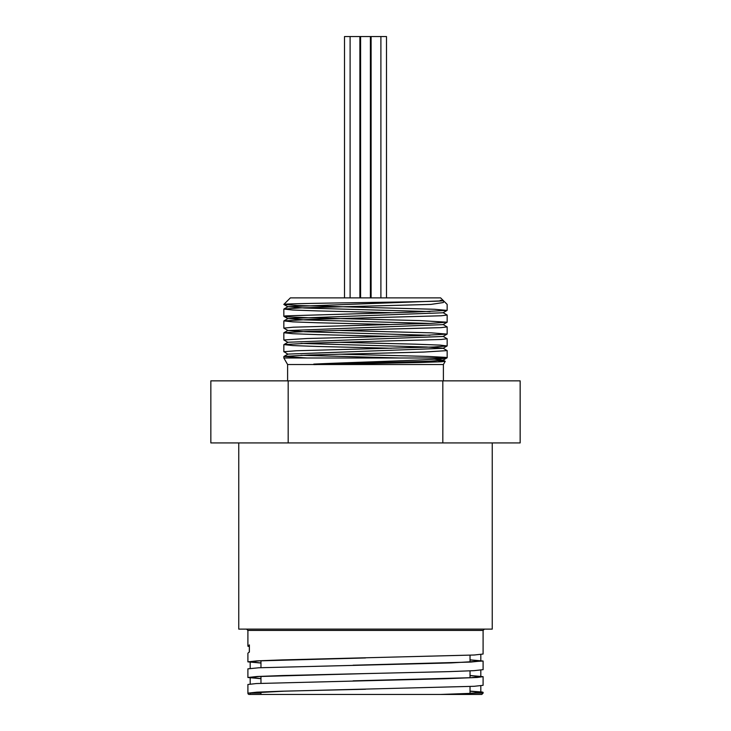<?xml version="1.0" encoding="UTF-8"?>
<svg xmlns="http://www.w3.org/2000/svg" width="731" height="731" viewBox="0 0 731 731"><rect width="100%" height="100%" fill="white"/><g stroke="black" fill="none" stroke-linecap="round" stroke-linejoin="round"><path stroke-width="1.1" d="M430.851 304.416L300.688 307.897L283.893 309.058L292.802 310.017L317.72 310.913L391.259 312.694M443.023 312.612L447.171 315.052L441.113 315.783L309.542 319.438L283.902 320.9L292.802 321.868L317.72 322.764L391.259 324.546M443.013 324.463L447.162 326.903L441.095 327.634L309.478 331.289L283.893 332.751L292.793 333.72L317.72 334.615L391.259 336.397M443.013 336.315L447.162 338.755L441.113 339.486L309.515 343.141L283.911 344.603L292.802 345.571L317.729 346.467L391.259 348.248M301.008 343.433L426.365 346.987L443.013 348.175L447.171 350.606L423.825 352.068L309.533 354.992L283.893 356.454L306.947 357.989L283.838 357.989L446.486 357.989M438.591 360.748L445.188 361.278L441.542 361.763L420.855 362.466L313.91 364.605L313.754 364.111C357.267 362.028 440.427 359.99 446.477 357.989L447.162 357.742L445.481 357.358L427.772 356.417L339.741 354.179M442.63 300.843L287.987 306.691L304.69 308.034L429.992 311.58M447.098 322.27L443.013 324.628L287.977 330.549L283.829 328.118L293.35 327.196L430.285 323.422L447.162 322.188L419.74 320.598L308.473 317.766L287.429 316.825L283.902 316.34L285.483 315.883L413.6 312.11L447.107 310.41L443.023 312.777L287.996 318.542L304.672 319.886L429.992 323.431M287.977 330.549L304.653 331.737L429.992 335.282M287.996 342.4L283.838 339.97L307.102 338.508L418.269 335.675L447.098 334.113L443.013 336.479L287.996 342.245L283.911 344.603M287.977 354.252L283.975 351.702L296.329 350.761L433.73 346.987L447.107 345.964L443.013 348.331L287.977 354.096L283.893 356.454M301.008 355.284L399.263 357.989M434.278 359.195L443.004 360.182L429.298 361.242L314.111 364.431M443.973 301.327L443.26 302.561L430.861 304.416M313.91 364.605L313.754 364.111M447.107 345.964L440.163 345.105L415.162 344.164L339.732 342.327M447.098 334.113L431.445 332.852L339.741 330.476M447.107 310.41L434.781 309.286L297.38 305.512L283.829 304.416C282.367 303.657 342.665 302.899 392.236 302.122C429.855 301.528 452.425 300.934 440.236 300.331M443.004 300.925L443.397 300.66L440.629 297.882L290.371 297.882L283.847 304.407M287.603 380.851L287.603 364.522L313.91 364.522M316.697 364.522L443.397 364.522L445.225 361.342M210.848 442.922L210.848 380.851L520.152 380.851L520.152 442.922L210.848 442.922M288.178 442.922L288.178 380.851M442.822 442.922L442.822 380.851M249.298 652.18L249.381 644.897L249.381 651.878L247.9 653.203L247.9 661.857L256.846 660.879L282.34 659.901L474.154 655.013L483.09 654.035L483.1 630.424L484.406 629.117M249.298 646.597L247.9 646.213L249.298 646.213M483.1 630.424L247.9 630.424L247.9 646.213L249.381 644.897M470.033 691.124L482.341 692.029L476.621 693.143L440.683 694.45L470.307 693.381L480.815 692.312L470.033 691.224M353.347 680.835L470.855 677.71L480.806 676.668L470.033 675.581M353.347 665.201L470.855 662.067L480.806 661.025L470.033 659.938M470.033 659.846L483.09 661.025L451 662.916L258.865 667.768L247.891 668.847L247.9 677.5L256.864 676.522L282.34 675.545L448.651 671.634L474.145 670.656L483.1 669.651M470.033 675.49L483.09 676.668L477.087 677.473L446.705 678.688L256.444 683.54L247.9 684.49L247.9 693.143L283.966 691.188L474.136 686.299L483.09 685.322L483.1 676.668M260.967 678.587L250.194 677.5L258.975 676.522L365.5 673.589M260.967 662.944L250.194 661.857L258.957 660.879L365.5 657.946M440.683 694.45L249.207 694.45A1.307 1.307 0 0 1 247.9 693.143L256.855 692.166L282.349 691.188L365.5 689.232M260.967 678.688L247.91 677.5M260.967 663.044L247.91 661.857M260.967 693.143L250.185 693.143L250.185 694.45L470.033 694.45M386.489 297.882L386.489 36.55L344.511 36.55L344.511 297.882M350.103 297.882L350.103 36.55M371.101 297.882L371.101 36.55M360.602 297.882L360.602 36.55M441.405 694.45L481.793 694.45L483.1 693.143L476.612 693.143M238.754 442.922L238.754 629.117L492.246 629.117L492.246 442.922M470.033 655.223L470.033 662.112M470.033 670.866L470.033 677.747M470.033 686.51L470.033 693.39M470.033 693.143L474.382 693.143M283.893 309.058L287.987 306.691M283.902 320.9L287.996 318.542M283.893 332.751L287.977 330.394M445.188 361.278L443.004 360.017M443.004 300.761L444.037 301.364M287.987 306.846L283.893 304.489M287.996 318.698L283.902 316.34M443.004 360.182L447.098 357.815M443.397 380.851L443.397 364.522M287.603 364.522L283.838 357.989L283.838 356.536M444.293 301.537L447.162 304.416L447.162 310.337M283.838 309.131L283.838 316.267M283.838 320.982L283.838 328.091M283.838 332.833L283.838 339.97M283.838 344.685L283.838 351.794M447.162 315.07L447.162 322.188M447.162 326.903L447.162 334.04M447.162 338.755L447.162 345.891M447.162 350.624L447.162 357.742M353.585 680.835L353.11 680.844M353.585 665.192L353.11 665.201M250.185 661.857L250.185 668.362M250.185 677.5L250.185 683.997M480.815 654.528L480.815 661.025M480.815 670.172L480.815 676.668M480.815 685.815L480.815 692.312M483.1 669.678L483.1 661.025M483.1 693.143L483.1 692.312M359.899 297.882L359.899 36.55M380.897 297.882L380.897 36.55M370.398 297.882L370.398 36.55M247.9 630.424L246.594 629.117M260.967 660.769L260.967 667.668M260.967 676.321L260.967 683.302M260.967 692.056L260.967 694.45"/></g></svg>
